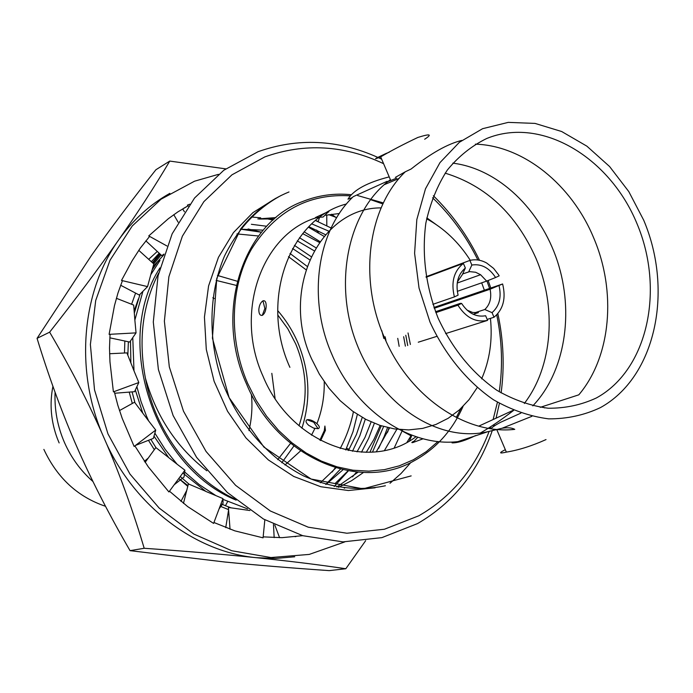 <?xml version="1.0" encoding="UTF-8"?>
<svg xmlns="http://www.w3.org/2000/svg" width="693" height="693" viewBox="0 0 693 693"><rect width="100%" height="100%" fill="white"/><g stroke="black" fill="none" stroke-linecap="round" stroke-linejoin="round"><path stroke-width="1.04" d="M55.085 392.307C54.357 409.65 57.493 426.412 64.501 442.602C71.275 457.865 80.752 470.833 92.931 481.505M43.876 449.41C57.19 477.936 77.737 496.898 105.518 506.297M275.078 398.518L271.821 373.328M214.276 298.501L212.794 297.765M301.914 428.179C311.044 399.8 309.676 371.283 297.808 342.611C292.706 330.821 286.01 320.149 277.702 310.603M237.249 281.237L217.446 275.45M281.817 462.768L293.875 446.032M277.737 459.684L290.549 443.364M299.004 425.753C308.177 398.744 307.086 371.465 295.72 343.945L287.82 328.768L277.824 315.038M216.121 280.396L236.261 285.386M319.889 440.168L324.289 430.665L324.904 426.048L325.433 430.396L320.668 440.575M284.97 465.003L300.563 450.909M311.512 435.178L314.873 428.499M316.918 423.692C322.063 410.481 324.506 396.509 324.237 381.782M324.289 430.682L325.433 430.396M345.72 449.965L352.997 431.748L357.345 414.414M332.155 472.02L335.291 467.732M340.176 448.518C346.335 437.084 350.753 424.826 353.43 411.755M305.916 269.655L288.479 256.687M290.003 253.456L307.051 266.285M189.769 204.192L187.413 205.111L187.976 205.899L177.936 211.841L168.364 218.693L148.752 235.915L149.515 236.521L140.358 248.025L132.25 260.585L121.492 280.44L147.557 286.607L150.771 274.714L159.996 260.438L157.822 261.547L152.217 269.733M383.627 426.533L372.47 452.139M151.343 261.711L159.199 253.214M148.683 259.312L157.285 251.438M251.152 216.97L260.698 217.819M266.459 218.702L273.059 220.079M304.132 231.817L319.941 241.562M381.756 330.57L383.844 338.479M381.28 425.823L369.958 452.269M356.635 472.002L352.46 476.871M348.345 470.859L334.199 486.503M248.111 228.959L261.044 232.138M251.377 224.298L266.727 226.256M299.463 237.734L315.843 247.722M374.341 423.319L368.702 438.245L361.495 452.2M348.042 470.807L335.057 483.575M187.959 485.637L178.777 478.534M163.739 254.92L153.092 266.554M153.768 263.912L161.079 254.955M241.415 229.288L261.46 232.233M294.404 245.365L311.062 256.592M365.315 419.1L359.884 435.646L352.477 451.256M340.436 469.161L325.762 484.424M325.944 484.476L342.983 469.776M357.008 451.845L364.968 437.43L371.11 421.933M314.085 250.736L297.271 240.861M263.21 230.154L240.428 229.184M316.562 230.033L318.511 232.805M319.456 217.645L318.13 221.595M182.631 208.922L184.459 211.798M187.976 205.899L183.636 208.324M173.77 214.674L178.136 222.193M164.024 254.08L161.816 255.639L145.851 240.843M152.417 262.682L159.685 253.664M138.747 250.32L153.811 263.946L150.771 274.714M152.971 263.184L160.222 254.158M147.557 286.607L139.267 295.036L120.651 285.239M131.609 304.262L135.577 293.096M136.885 386.659L141.051 401.611L146.518 416.164L148.614 420.902L155.734 430.067L134.13 446.457L122.202 418.373L117.775 405.093L114.267 391.554L113.401 391.857L109.962 361.763L109.511 348.007L110.04 334.373L109.104 334.355L114.458 305.665L117.975 292.983L122.392 280.778L121.613 280.466M116.381 298.293L133.68 305.076L134.858 320.079L142.923 291.32M138.375 298.908L134.173 310.88M128.37 341.77L127.841 355.188M132.086 391.874L134.97 402.78M150.849 439.388L155.986 447.669M180.258 476.524L189.094 484.216M220.989 503.811L225.459 505.717L227.616 501.602M231.055 507.83L225.459 505.717M228.569 509.632L220.097 506.185M187.777 486.356L178.768 478.542M154.314 449.688L148.458 440.324M132.311 403.456L129.219 392.099M124.489 353.006L124.844 341.017M140.055 294.239L134.355 313.019M130.492 340.939L130.864 362.734M135.334 389.994L142.697 412.933M153.993 436.183L168.72 457.631L177.079 464.197L165.159 449.376L154.86 433.142M182.813 473.05L205.89 491.45L215.878 495.599L199.315 484.667L184.009 471.422M336.867 487.023L358.151 472.132M376.29 451.793L389.509 428.014M399.159 346.353L397.739 338.357M325.467 234.676L308.835 226.698M274.367 218.927L259.087 219.031M315.661 220.443L317.671 221.405M403.655 336.703L405.388 346.136M247.557 508.861L222.704 499.255M134.866 445.894L148.276 466.857L168.91 491.952L184.91 470.2L177.079 464.197M113.401 391.857L138.817 382.527L133.992 370.833L132.77 337.638M109.104 334.355L136.053 332.874L134.858 320.079M344.733 541.917L309.243 554.417L270.963 557.536L231.774 550.744L193.789 534.043L159.165 508.064L129.963 474.073L107.969 433.913L94.517 389.864L90.385 344.525L95.703 300.502L109.996 260.273L132.25 225.97L161.001 199.237L194.534 181.202L218.416 174.35M402.954 431.427L411.547 436.105L409.468 440.887M331.523 214.25L336.564 217.905M215.878 495.599L222.955 498.605L213.6 523.406L187.69 506.6L169.464 491.19M264.839 519.802L263.063 537.837L234.84 530.855L213.946 522.505M302.659 535.672L282.068 537.655L263.158 536.876M294.733 556.774L275.727 558.454L256.367 557.692C196.734 552.234 136.469 508.004 106.843 444.378L101.533 432.215C74.853 367.195 82.476 290.506 118.477 240.211C132.64 220.244 149.757 204.626 169.854 193.356M225.745 168.858L169.768 161.079C155.059 185.932 137.959 212.318 118.477 240.211C98.718 268.356 75.771 299.004 49.636 332.172C69.291 365.575 86.582 398.917 101.533 432.215M106.843 444.369C121.18 478.092 133.628 512.725 144.187 548.276L130.041 550.649C110.637 517.29 93.789 484.684 79.504 452.841L74.368 441.12C60.577 408.853 48.138 374.592 37.058 338.349L91.415 255.509C110.637 228.361 132.146 199.775 155.916 169.733L169.768 161.079M49.636 332.172L37.058 338.349M144.187 548.276C186.088 551.212 223.484 554.348 256.367 557.692C289.336 561.096 319.152 564.778 345.816 568.736L329.244 570.625C291.562 568.043 256.765 565.176 224.835 562.014L130.041 550.649M345.816 568.736L365.653 540.687M249.948 510.533L228.404 507.467L230.041 529.244M387.924 431.592L384.026 436.841L378.603 448.397M366.233 452.338L373.943 439.388L380.154 425.459M385.923 340.402L385.1 336.755M319.334 242.411L302.65 233.602M308.376 227.157L324.021 236.348M387.569 427.572L384.087 436.763M274.168 537.647L273.458 524.341M295.01 536.677L296.024 536.547M279.591 537.699L274.792 524.991M225.736 527.642L228.586 509.918M219.057 508.922L223.025 503.387L222.955 498.605M183.454 503.387L188.392 483.922L205.466 491.172M184.91 470.2L184.043 477.001L174.194 484.762M145.106 462.396L155.856 447.565L168.633 457.519M180.942 501.377L186.746 490.41M155.734 430.067L153.361 438.392L135.499 445.417M119.482 410.585L134.546 402.217L148.614 420.902M144.361 461.313L148.189 458.134M138.817 382.527L134.546 391.684L114.657 393.26M109.581 353.733L126.914 352.884L133.992 370.833M136.053 332.874L129.721 342.056L109.815 337.829M388.972 427.893L387.552 432.085M326.741 215.064L326.81 225.641M187.413 205.111L188.409 206.055M148.752 235.915L166.944 245.98M159.927 267.922C112.846 340.696 153.092 466.285 236.157 500.147M394.291 447.773L402.633 429.79M410.386 344.473L408.021 332.952M331.765 228.3L315.54 220.539M234.788 499.012C190.766 478.335 155.163 430.803 145.409 378.161C138.202 339.605 142.628 304.556 158.688 273.007M206.843 470.79C176.88 447.652 156.401 416.779 145.409 378.161M257.839 218.936L275.935 217.593M311.763 223.865L328.785 231.15M405.786 335.247L407.709 345.547M396.864 429.27L384.476 450.467M363.513 472.453L351.49 480.76L338.47 487.318M344.265 488.167L344.716 488.045M407.008 442.255L411.451 435.057M336.729 217.628L328.803 214.674M410.914 462.448L401.022 473.527L389.986 483.29M377.624 157.311C337.69 139.475 297.817 137.612 258.013 151.732L223.787 170.261L194.568 198.007L172.15 233.81L158.039 275.901L153.3 322.02L158.385 369.49L173.094 415.514L196.569 457.319L227.33 492.463L263.47 519.031L302.772 535.698L342.974 541.883L381.895 537.629L417.584 523.57C453.213 502.823 478.127 471.777 492.333 430.422M383.584 163.678C344.031 145.062 304.452 142.801 264.856 156.895L231.938 174.835L203.872 201.646L182.372 236.183L168.875 276.758L164.38 321.171L169.317 366.883L183.489 411.2L206.064 451.472L235.637 485.36L270.383 511.01L308.203 527.174L346.907 533.238L384.407 529.244L418.823 515.783C451.576 496.907 475.017 468.745 489.154 431.315M490.15 428.577L490.809 426.671M493.234 419.083L497.427 402.209M499.246 391.788C502.919 366.389 502.087 340.748 496.742 314.873M489.579 288.435L486.936 280.986M477.884 259.988C466.19 236.296 451.091 215.558 432.579 197.782M375.138 487.794L348.354 490.523L320.807 486.737L293.728 476.438L268.373 459.944L245.937 437.907L227.555 411.287L214.12 381.315L206.289 349.411L204.435 317.117L208.576 285.949L218.442 257.346L233.472 232.579L252.867 212.664L275.675 198.345M493.641 426.429L494.265 424.385M496.153 417.732L499.41 403.369M501.117 392.914C504.643 366.684 503.56 340.263 497.851 313.652M490.8 288.019L488.132 280.5M479.504 260.273C467.654 235.776 452.269 214.267 433.359 195.738M381.687 159.217L378.724 157.813M351.36 194.724C334.528 193.009 318.33 195.253 302.763 201.455C243.139 223.146 213.6 311.573 246.5 383.939C276.828 457.519 359.173 492.463 413.929 460.914C435.888 448.891 452.269 430.717 463.063 406.384M383.368 202.936L357.649 195.556M416.043 436.685C369.265 472.435 290.731 444.057 263.019 376.238C233.48 311.469 262.656 232.441 317.654 217.385M325.823 215.246L339.345 213.513M289.899 367.342C259.243 300.008 289.735 218.234 346.5 203.959M426.836 217.862L435.715 224.263M325.961 212.673L315.436 217.55L323.163 217.004L327.832 212.37C329.773 211.348 329.149 211.452 325.961 212.673M266.173 306.54C265.817 311.001 264.518 313.938 262.292 315.367C259.988 315.731 258.836 313.782 258.818 309.52C259.269 305.223 260.655 302.33 262.959 300.831C265.194 300.286 266.268 302.183 266.173 306.54M413.409 441.406C411.503 442.463 411.33 442.844 412.881 442.55L423.111 438.782M316.493 423.328C319.62 426.065 320.157 427.858 318.096 428.707L313.66 428.127L308.766 425.381C305.873 422.739 305.284 420.859 307.016 419.741C309.702 419.291 312.864 420.486 316.493 423.328M352.278 197.618L347.981 199.177C353.69 189.856 367.429 182.432 389.206 176.888M445.157 173.146C485.966 185.724 516.242 214.111 535.975 258.316C556.99 307.216 552.823 366.285 524.315 403.491M531.886 416.32L502.096 428.248L488.063 431.635L457.839 441.632C410.065 447.236 355.414 410.715 331.86 354.331C307.172 298.51 317.221 230.734 353.248 196.656L387.118 181.315M396.595 178.17L387.889 181.618M399.22 178.352L384.182 184.728M424.679 139.232C432.536 134.139 430.249 133.55 417.827 137.465C403.672 144.187 391.294 150.65 380.682 156.861C372.366 160.187 374.168 159.052 386.079 153.456L389.258 152.226M540.254 407.328L578.82 394.828C611.261 356.462 616.666 291.502 593.684 237.89C571.846 184.91 523.683 145.565 475.372 144.161M520.867 413.141L500.476 422.34C495.339 425.095 492.195 427.217 491.042 428.716M544.698 407.917L542.03 406.86M505.327 449.688C498.735 452.971 499.081 453.785 506.358 452.113C518.65 450.129 531.869 445.945 546.023 439.579M493.095 430.223L496.794 429.643L506.358 452.113M478.75 426.152L513.305 410.247M513.634 410.386C501.437 419.776 490.341 427.312 480.344 433.012M475.528 435.576C465.54 440.531 457.726 442.966 452.07 442.879M502.096 428.248C507.726 427.39 511.945 427.763 514.76 429.365C465.627 435.039 408.922 396.431 384.208 337.049C358.316 278.257 368.312 207.164 405.266 171.803L395.356 177.382M461.815 140.41C447.739 143.797 430.847 153.318 411.148 168.988L405.266 171.803M429.946 321.95L419.04 288.08L414.596 253.291L416.822 219.577L425.485 188.799L439.994 162.595L459.416 142.256L482.605 128.69L508.264 122.375L535.057 123.415L561.685 131.531L586.893 146.171L609.589 166.528L628.785 191.58L643.702 220.183C673.717 290.895 655.734 377.148 600.407 407.623C584.32 415.202 567.065 418.944 548.648 418.858C529.946 416.441 511.555 410.074 493.468 399.766C467.125 381.661 444.845 354.487 429.946 321.95M438.089 318.078C425.771 286.348 421.69 254.695 425.849 223.129C430.162 203.283 437.292 185.629 447.245 170.157C458.575 156.341 471.742 145.79 486.737 138.487C541.32 116.121 609.563 157.103 636.893 223.432C664.933 289.44 647.929 369.871 596.335 397.981C581.34 404.963 565.289 408.376 548.163 408.229C530.786 405.925 513.712 399.956 496.942 390.332C472.011 372.903 452.399 348.822 438.089 318.078M381.115 207.891C320.357 207.363 279.669 289.431 311.529 358.731L319.36 374.142L328.976 388.227L340.15 400.658L352.59 411.148L365.999 419.456L380.041 425.415L394.378 428.915L408.688 429.911L422.635 428.404L435.923 424.471L448.258 418.243L459.39 409.875L469.1 399.592L477.2 387.63M481.644 378.846C489.717 360.273 492.654 340.116 490.445 318.373M484.364 290.22L481.687 282.831M426.645 218.806C444.17 228.352 458.714 242.186 470.278 260.317M426.134 277.261L463.392 263.392C453.854 271.076 450.857 282.25 454.391 296.907L432.882 304.331M469.889 260.412L471.846 265.038C481.297 263.609 489.215 267.767 495.59 277.521L499.168 275.84L498.475 274.671L493.607 268.39L486.633 262.993C481.046 259.936 475.467 259.078 469.889 260.412L426.048 276.75M487.179 319.404L494.005 317.247C503.283 309.399 506.15 298.311 502.616 283.974L433.957 307.467M418.26 342.212L436.807 336.374M435.862 312.621L457.917 305.197C465.939 317.715 475.822 322.773 487.586 320.374L445.599 333.602M463.392 263.392L465.358 268.026L462.292 274.731L457.38 281.947M495.59 277.521L486.651 281.098L480.578 274.714L475.606 272.254L469.594 271.621L462.638 273.96M486.651 281.098L457.302 291.346M454.391 296.907L458.09 295.166C455.466 283.437 457.891 274.393 465.358 268.026M468.754 271.734L471.846 265.038M494.005 317.247L492.047 312.638L484.797 309.52C490.038 304.522 491.805 297.756 490.09 289.224L434.251 308.281M502.616 283.974L490.09 289.224M484.797 309.52L474.714 312.794M467.073 310.152L472.687 312.491L478.378 312.612L473.198 314.284M457.917 305.197L461.607 303.439L460.317 303.352L435.525 311.729M492.047 312.638C499.35 306.167 501.68 297.184 499.047 285.672M487.586 320.374L485.62 315.748C476.169 317.403 468.165 313.297 461.607 303.439M320.365 482.77L335.88 467.914M348.388 450.537L356.401 434.554L362.248 417.411M309.624 259.754L292.576 248.536M258.506 236.001L236.954 233.922M59.148 442.931L57.285 438.374C50.918 421.153 49.463 403.794 52.928 386.313M346.552 448.215L349.09 449.324M281.072 195.495C256.782 208.619 237.916 228.82 224.471 256.115C208.766 293.312 207.709 339.189 222.089 381.436C237.942 423.137 267.922 457.588 303.569 475.909C331.202 488.115 358.48 491.389 385.412 485.75M382.891 203.941L370.417 199.61M350.346 195.842C308.472 193.295 275.493 211.105 251.412 249.281C230.249 286.478 228.456 338.894 247.661 383.402L256.202 400.407L266.536 416.138L278.473 430.31L291.762 442.662L306.141 452.979L321.327 461.079L337.041 466.848L352.971 470.209L368.841 471.145L384.364 469.663L399.281 465.843L413.34 459.78L426.316 451.611L438.011 441.51M456.271 417.472L460.923 408.472M251.403 394.274C252.599 406.652 251.784 418.754 248.952 430.604M288.998 191.961C270.287 199.558 254.262 211.789 240.913 228.655L216.779 278.387L212.413 338.158L229.088 397.583L263.894 447.063L311.096 479.036L363.089 488.834L411.157 475.892M390.402 179.695L380.682 156.861M452.806 163.158C498.241 168.72 540.393 209.355 557.397 261.14C574.393 312.933 565.02 372.072 532.804 405.873M488.063 431.635C439.561 443.173 381.219 406.245 357.112 344.733C332.631 283.402 348.215 210.473 390.107 179.911M480.578 274.714L457.215 283.047M417.792 437.257L412.881 442.55M318.096 428.707L313.721 422.228L307.016 419.741M262.292 315.367L264.865 308.506L262.959 300.831"/></g></svg>
